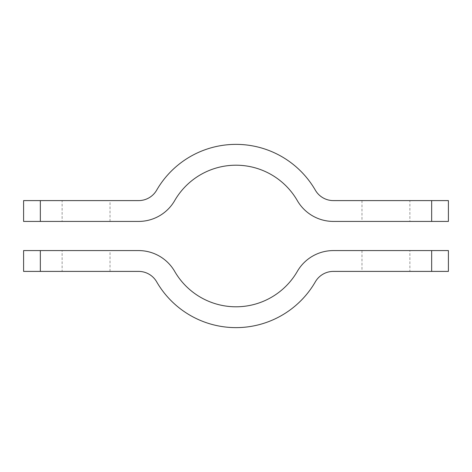 <?xml version="1.0" encoding="UTF-8"?>
<svg xmlns="http://www.w3.org/2000/svg" width="472" height="472" viewBox="0 0 472 472"><rect width="100%" height="100%" fill="white"/><g stroke="black" fill="none" stroke-linecap="round" stroke-linejoin="round"><path stroke-width="0.35" stroke-dasharray="2.36 1.77" d="M23.6 271.4L40.338 271.4L40.338 250.579L23.6 250.579M448.4 250.579L431.662 250.579L431.662 271.4L333.379 271.4A20.821 20.821 0 0 0 315.349 281.813A91.621 91.621 0 0 1 156.651 281.813A20.821 20.821 0 0 0 138.62 271.4L40.338 271.4M62.121 271.4L110.017 271.4L62.121 271.4L62.121 250.579L110.017 250.579L62.121 250.579M431.662 271.4L448.4 271.4M431.662 250.579L333.379 250.579A41.648 41.648 0 0 0 297.313 271.4A70.8 70.8 0 0 1 174.687 271.4A41.648 41.648 0 0 0 138.62 250.579L40.338 250.579M409.879 271.4L361.983 271.4L409.879 271.4L409.879 250.579L361.983 250.579L409.879 250.579M448.4 200.6L431.662 200.6L431.662 221.421L448.4 221.421M23.6 221.421L40.338 221.421L40.338 200.6L138.62 200.6A20.821 20.821 0 0 0 156.651 190.186A91.621 91.621 0 0 1 315.349 190.186A20.821 20.821 0 0 0 333.379 200.6L431.662 200.6M409.879 200.6L361.983 200.6L409.879 200.6L409.879 221.421L361.983 221.421L409.879 221.421M40.338 200.6L23.6 200.6M40.338 221.421L138.62 221.421A41.648 41.648 0 0 0 174.687 200.6A70.8 70.8 0 0 1 297.313 200.6A41.648 41.648 0 0 0 333.379 221.421L431.662 221.421M62.121 200.6L110.017 200.6L62.121 200.6L62.121 221.421L110.017 221.421L62.121 221.421M110.017 271.4L110.017 250.579M361.983 250.579L361.983 271.4M361.983 200.6L361.983 221.421M110.017 221.421L110.017 200.6"/><path stroke-width="0.71" d="M23.6 250.579L40.338 250.579L40.338 271.4L23.6 271.4L23.6 250.579M40.338 271.4L138.62 271.4A20.821 20.821 0 0 1 156.651 281.813A91.621 91.621 0 0 0 315.349 281.813A20.821 20.821 0 0 1 333.379 271.4L431.662 271.4L431.662 250.579L448.4 250.579L448.4 271.4L431.662 271.4M431.662 250.579L333.379 250.579A41.648 41.648 0 0 0 297.313 271.4A70.8 70.8 0 0 1 174.687 271.4A41.648 41.648 0 0 0 138.62 250.579L40.338 250.579M448.4 221.421L431.662 221.421L431.662 200.6L448.4 200.6L448.4 221.421M431.662 200.6L333.379 200.6A20.821 20.821 0 0 1 315.349 190.186A91.621 91.621 0 0 0 156.651 190.186A20.821 20.821 0 0 1 138.62 200.6L40.338 200.6L40.338 221.421L23.6 221.421L23.6 200.6L40.338 200.6M40.338 221.421L138.62 221.421A41.648 41.648 0 0 0 174.687 200.6A70.8 70.8 0 0 1 297.313 200.6A41.648 41.648 0 0 0 333.379 221.421L431.662 221.421"/></g></svg>
